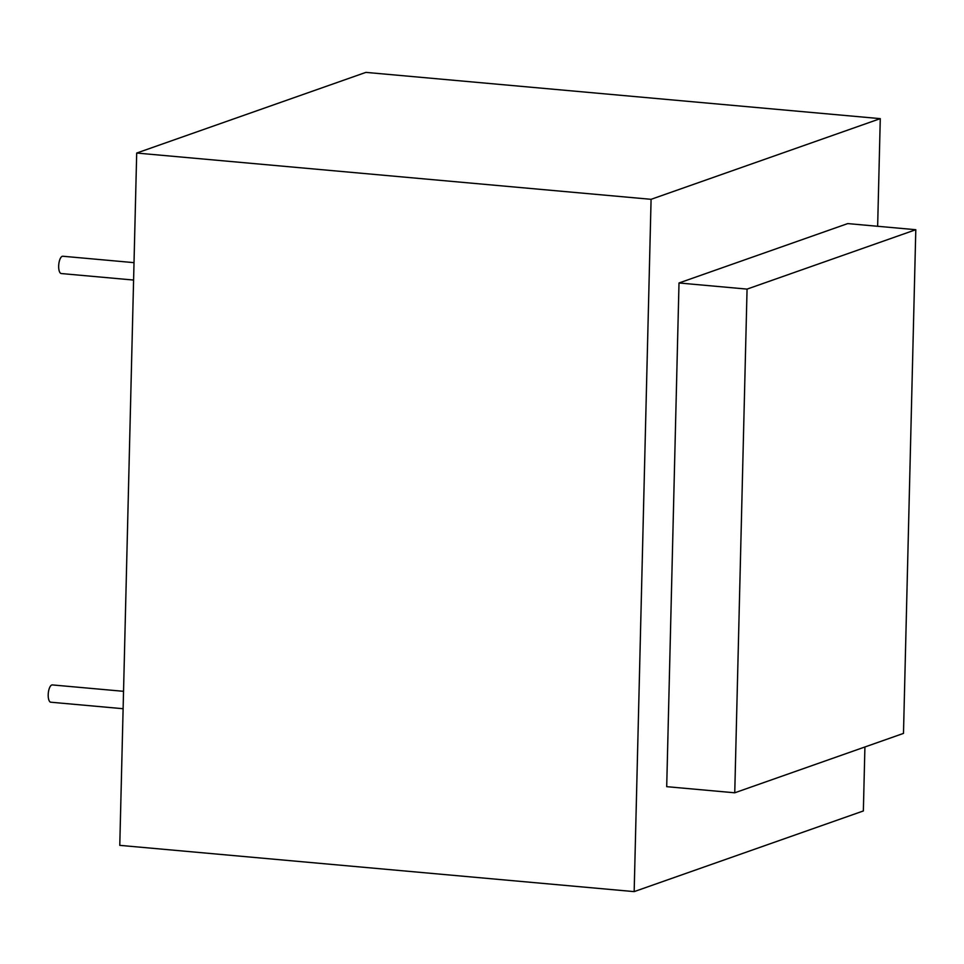 <?xml version="1.0" encoding="UTF-8"?>
<svg xmlns="http://www.w3.org/2000/svg" width="964" height="964" viewBox="0 0 964 964"><rect width="100%" height="100%" fill="white"/><g stroke="black" fill="none" stroke-linecap="round" stroke-linejoin="round"><path stroke-width="1.45" d="M123.115 708.721L50.779 702.214A8.688 3.29 -84.9 0 1 48.2 694.755A8.688 3.29 -84.9 0 1 52.333 684.922L123.537 691.321M133.586 280.054L61.262 273.547A8.688 3.29 -84.9 0 1 58.671 266.076A8.688 3.29 -84.9 0 1 62.817 256.243L134.02 262.654M880.277 118.644L651.086 199.319L136.695 153.047L365.874 72.384L880.277 118.644L877.65 226.287M864.913 746.98L863.358 810.953L634.167 891.616L651.086 199.319M679.005 282.982L666.702 786.672L734.749 792.794L903.485 733.399L915.8 229.709L847.742 223.588L679.005 282.982L747.064 289.104L734.749 792.794M634.167 891.616L119.777 845.356L136.695 153.047M915.8 229.709L747.064 289.104"/></g></svg>
